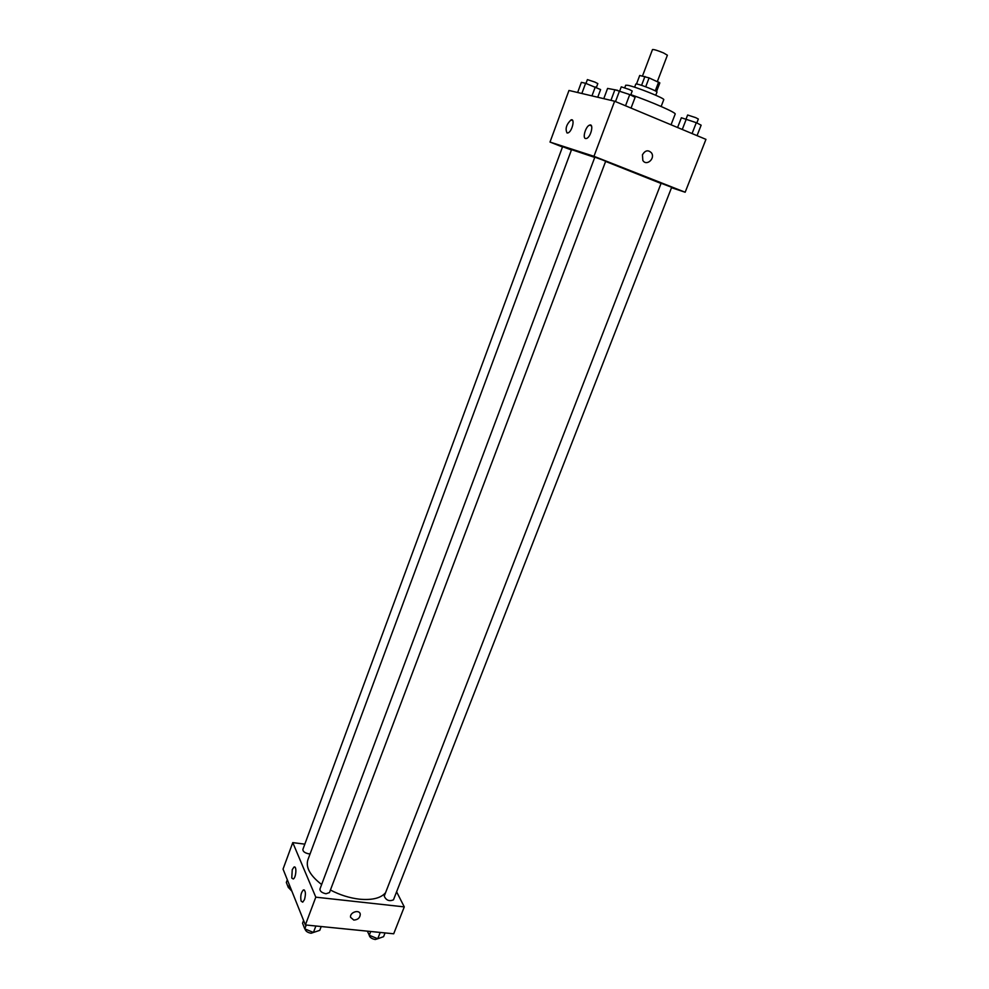 <?xml version="1.0" encoding="UTF-8"?>
<svg xmlns="http://www.w3.org/2000/svg" width="989" height="989" viewBox="0 0 989 989"><rect width="100%" height="100%" fill="white"/><g stroke="black" fill="none" stroke-linecap="round" stroke-linejoin="round"><path stroke-width="1.48" d="M657.376 81.481L667.39 55.223L663.594 52.961C657.611 50.476 653.914 49.339 652.493 49.561L642.491 75.992M636.508 83.966L639.722 75.461L649.081 77.896L659.836 82.891L656.523 91.569M641.564 85.338L644.927 76.462M655.287 90.852L658.649 82.038M645.706 86.797L649.081 77.896M634.617 87.205L635.828 84.016L637.077 84.065C641.7 84.906 657.87 91.408 656.98 92.051L655.769 95.241M624.751 87.737L625.703 85.227L627.891 85.314C636.1 86.847 665.387 98.591 663.755 99.679L661.146 106.478M603.772 98.665L607.592 88.417L617.68 90.333M630.846 94.66C652.246 102.102 676.661 112.857 675.178 114.081L671.036 124.787M562.494 146.978L550.008 142.07L568.972 90.456L614.626 101.224L705.948 139.362L685.167 192.237L671.531 187.712M642.454 154.791C645.199 150.241 648.228 149.636 651.553 152.949C655.484 158.697 646.299 166.523 642.825 160.379L642.454 154.791M550.008 142.07L593.956 156.299L614.626 101.224M593.956 156.299L685.167 192.237M642.825 160.379C646.299 166.523 655.484 158.697 651.541 152.949C648.228 149.623 645.199 150.241 642.442 154.779M567.056 132.971C565.04 128.842 566.351 124.49 570.999 119.916C575.314 118.05 572.161 131.673 567.995 132.909L567.056 132.971M585.525 138.534C582.274 137.941 585.797 126.209 589.555 125.133C594.117 123.155 590.965 137.137 586.551 138.472L585.525 138.534M671.692 187.28L661.122 183.274L384.227 896.158C386.155 900.349 389.233 901.585 393.461 899.854L671.692 187.28M571.432 149.957L562.593 146.693L302.869 849.44C302.869 851.492 304.797 852.951 308.642 853.804L310.113 853.828M602.709 160.02L594.846 157.164L319.942 889.037C319.917 891.299 321.932 892.869 325.999 893.759L329.461 892.585L605.676 161.281L602.709 160.02M661.048 183.46L605.627 161.417M594.76 157.412L571.555 149.636L307.863 859.886C305.576 867.44 310.163 875.648 321.635 884.525M385.574 892.696C380.901 898.185 372.148 900.349 359.328 899.162C349.451 897.987 339.82 894.946 330.437 890.026M315.8 897.171L292.769 842.616L283.052 869.096L305.378 924.95L315.8 897.171L404.278 906.888L396.601 891.818M304.822 844.149L292.769 842.616M292.25 869.652L294.005 867.056C296.96 865.387 296.168 877.886 293.251 878.974L291.767 878.034L292.25 869.652M304.501 899.582L302.721 902.166L301.138 901.152C300.223 896.343 300.977 892.597 303.388 889.915C305.626 890.397 305.997 893.623 304.501 899.582M305.378 924.95L393.696 933.789L404.278 906.888M353.802 920.079L350.588 917.322C349.525 912.241 359.662 909.052 360.268 914.256C360.058 917.854 357.894 919.782 353.802 920.079C357.894 919.782 360.058 917.854 360.268 914.256C359.662 909.052 349.525 912.241 350.588 917.322L353.79 920.067M367.376 931.156L369.256 935.248L377.749 938.746L383.596 936.657L385.055 932.924M369.256 935.248L370.714 931.49M377.749 938.746L380.209 932.442M378.342 938.536L375.251 939.513C371.617 938.796 369.589 937.312 369.181 935.062M303.586 920.462L302.547 923.231L304.785 928.869L313.439 932.454L319.756 930.352L321.202 926.532M304.785 928.869L306.231 925.036M313.439 932.454L315.874 926.001M314.539 932.083L311.102 933.257C307.567 932.602 305.552 931.168 305.045 928.98M287.317 879.777L286.328 882.448L288.392 887.64L290.877 888.654M288.392 887.64L289.381 884.945M291.916 891.25L288.726 887.776M677.589 127.519L681.372 117.765L696.305 122.673L701.139 125.183L697.047 135.641M682.274 129.472L686.354 118.94M692.053 133.564L696.305 122.673M696.812 122.945L698.345 119.039L695.724 117.654L687.639 115.008L686.131 118.89M610.93 100.359L614.911 89.727L629.758 94.573L635.123 97.318L631.044 108.085M615.504 101.595L619.584 90.753M625.518 105.786L629.758 94.573M630.698 95.055L632.218 91.025L629.313 89.492L621.265 86.847L619.769 90.827M577.638 92.496L581.371 82.359L585.612 83.286L600.607 89.579L597.752 97.243M581.841 93.498L585.612 83.286M591.966 95.884L595.291 86.921M596.379 87.477L597.826 83.595L594.933 82.099L587.392 79.602L585.983 83.422M570.999 119.916L572.755 120.633M589.555 125.133L591.471 125.912M294.005 867.056L294.945 867.168M303.388 889.915L304.365 890.026"/></g></svg>
